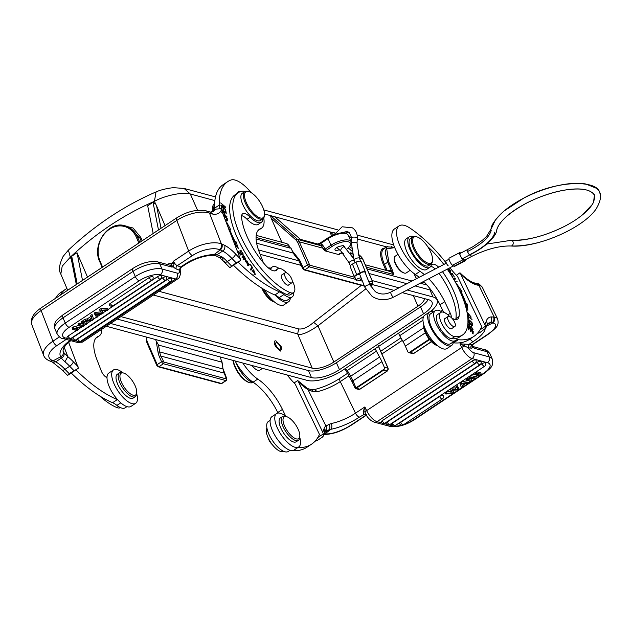 <?xml version="1.0" encoding="UTF-8"?>
<svg xmlns="http://www.w3.org/2000/svg" width="632" height="632" viewBox="0 0 632 632"><rect width="100%" height="100%" fill="white"/><g stroke="black" fill="none" stroke-linecap="round" stroke-linejoin="round"><path stroke-width="0.95" d="M445.118 392.48L445.781 394.005L452.48 393.578L453.871 392.654L452.654 390.26M446.342 391.666L447.006 393.191L445.781 394.005M447.006 393.191L452.465 393.025L450.221 389.091M451.785 391.469L446.397 391.627M451.659 388.135L452.322 389.66L450.885 390.615M452.322 389.66L458.026 389.336L455.506 385.536M457.347 387.772L451.73 388.095M452.409 390.276L458.066 389.873L459.219 389.107L456.731 384.77L457.386 386.302L456.186 387.1M459.219 389.107L457.386 386.302M452.52 390.529L453.871 392.654M399.669 423.74A2.647 0.995 -23.5 0 1 400.704 422.326L439.596 396.501A2.647 0.995 -23.5 0 1 442.195 395.506A2.647 0.995 -23.5 0 1 443.016 395.537A2.647 0.995 -23.5 0 1 443.427 395.853A2.654 2.654 0 0 1 442.384 398.918L403.493 424.743A2.654 1.051 56.4 0 1 403.121 424.807A2.654 1.051 56.4 0 1 400.704 422.326M386.12 423.487A2.647 0.995 -23.5 0 1 387.155 422.065L477.207 362.278A2.647 0.995 -23.5 0 1 479.807 361.283A2.647 0.995 -23.5 0 1 480.628 361.314A2.647 0.995 -23.5 0 1 481.047 361.63A2.654 2.654 0 0 1 479.996 364.696L389.952 424.483A2.654 1.051 56.4 0 1 389.581 424.546A2.654 1.051 56.4 0 1 387.155 422.065M472.254 360.943A2.647 0.995 -23.5 0 1 474.861 359.948A2.647 0.995 -23.5 0 1 475.675 359.979A2.647 0.995 -23.5 0 1 476.086 360.295A2.654 2.654 0 0 1 475.043 363.361A2.654 1.051 -123.6 0 1 474.672 363.432A2.654 1.051 -123.6 0 1 472.254 360.943L382.202 420.73A2.647 0.995 -23.5 0 0 381.167 422.144M391.35 424.641A2.647 0.995 -23.5 0 1 392.385 423.219L481.892 363.795A2.647 0.995 -23.5 0 1 484.491 362.8A2.647 0.995 -23.5 0 1 485.313 362.831A2.647 0.995 -23.5 0 1 485.732 363.147A2.654 2.654 0 0 1 484.681 366.212L395.174 425.636A2.654 1.051 56.4 0 1 392.385 423.227M466.645 380.156L467.838 379.358L472.151 380.519L470.951 381.317L466.645 380.156L465.982 378.631M467.174 377.833L467.838 379.358M467.214 377.81L471.472 378.955L472.151 380.519M461.581 383.94L465.247 383.45L462.182 385.481L461.913 384.485M466.076 383.332L462.3 385.836L462.616 386.847L461.352 387.692L460.507 384.224L461.794 383.371L469.797 382.084L468.438 382.984L466.076 383.332M459.843 382.7L460.507 384.224M461.352 387.692L459.835 382.708M461.131 381.847L461.794 383.371M469.268 380.859L469.797 382.084M461.21 381.791L468.423 380.63M480.13 375.218L472.001 377.454L475.39 378.37L474.245 379.129L469.932 377.968L479.285 374.918L475.896 374.01L477.042 373.243L481.355 374.405L480.13 375.218M469.268 376.443L469.932 377.968M470.492 375.629L471.156 377.154M470.603 375.558L476.07 374.057M475.24 372.485L475.896 374.01M476.386 371.719L477.042 373.243M476.417 371.695L480.676 372.848L481.355 374.405M474.537 376.759L475.39 378.37M468.154 347.703L469.165 344.408L459.922 343.832L468.154 347.703L468.96 344.385L473.194 341.572A4.29 1.698 -123.6 0 1 470.074 338.934M476.465 283.531L478.993 285.506L494.224 317.098L491.301 316.901C492.131 319.863 491.704 321.814 490.013 322.747L492.052 322.841M490.029 322.778L487.011 324.785M432.533 260.265L432.43 261.221A16.345 6.462 -123.6 0 1 430.992 264.089A16.345 6.462 -123.6 0 1 413.889 249.371A16.345 6.462 -123.6 0 1 412.909 236.858A16.345 6.462 -123.6 0 1 416.109 236.645L417.025 236.921A15.531 6.138 56.4 0 0 414.916 249.008A15.531 6.138 56.4 0 0 425.557 261.956A15.531 6.138 56.4 0 0 432.533 260.265A15.531 6.138 56.4 0 0 430.234 251.102A15.531 6.138 56.4 0 0 417.025 236.921M430.992 264.089L428.646 265.645A16.345 6.462 -123.6 0 1 411.543 250.928A16.345 6.462 -123.6 0 1 410.563 238.414L412.909 236.858M445.41 318.299A6.13 2.425 56.4 0 0 444.983 318.457A6.13 2.425 56.4 0 0 445.355 323.15A6.13 2.425 56.4 0 0 451.762 328.672A6.13 2.425 56.4 0 0 452.078 328.348M454.945 326.428A6.028 2.386 -123.6 0 1 454.835 326.515A6.028 2.386 -123.6 0 1 449.613 322.952A6.028 2.386 -123.6 0 1 448.056 316.553A6.028 2.386 -123.6 0 1 448.167 316.466A6.028 2.386 -123.6 0 1 453.389 320.029A6.028 2.386 -123.6 0 1 454.945 326.428M447.251 269.153A60.064 23.755 -123.6 0 1 458.911 289.045A60.064 23.755 -123.6 0 1 462.513 335.031A60.064 23.755 -123.6 0 1 454.748 336.635A14.299 5.656 -123.6 0 1 441.634 323.371A14.299 5.656 -123.6 0 1 440.773 312.421A14.299 5.656 -123.6 0 1 448.649 315.518A16.345 6.462 56.4 0 0 449.897 316.616M451.564 317.849A16.345 6.462 56.4 0 0 457.647 319.057A16.345 6.462 56.4 0 0 459.045 316.49A46.578 18.423 56.4 0 0 452.259 288.129A46.578 18.423 56.4 0 0 442.471 271.642M427.627 246.567A60.064 23.755 -123.6 0 1 443.854 264.468M438.671 267.17A12.261 4.851 56.4 0 0 431.909 264.5A12.261 4.851 56.4 0 0 431.056 265.637A18.391 7.268 -123.6 0 1 429.776 267.344A18.391 7.268 -123.6 0 1 410.539 250.786A18.391 7.268 -123.6 0 1 409.433 236.708A18.391 7.268 -123.6 0 1 413.415 236.597M409.433 236.708L406.305 238.785A18.391 7.268 56.4 0 0 410.421 258.125A18.391 7.268 56.4 0 0 426.647 269.422L429.776 267.344M435.227 268.956A12.261 4.851 56.4 0 0 430.74 266.309M439.106 273.387A46.578 18.423 -123.6 0 1 455.917 318.567L459.045 316.49M455.688 319.508A16.345 6.462 56.4 0 0 455.917 318.567M440.773 312.421L437.644 314.499A14.299 5.656 56.4 0 0 439.659 327.637A14.299 5.656 56.4 0 0 451.619 338.713A60.064 23.755 56.4 0 0 459.385 337.101L462.513 335.031M408.509 237.324A10.215 4.037 56.4 0 0 408.09 237.521A10.215 4.037 56.4 0 0 407.751 237.83M410.192 270.298L406.226 272.929A10.009 3.958 -123.6 0 1 404.267 273.056A10.009 3.958 -123.6 0 1 395.75 263.915A10.009 3.958 -123.6 0 1 394.273 258.006A10.009 3.958 -123.6 0 1 395.15 256.244L397.986 254.364M394.273 258.006L394.186 258.804A9.33 3.689 56.4 0 0 395.569 264.302A9.33 3.689 56.4 0 0 403.5 272.827L404.267 273.056M276.208 345.696A3.879 1.533 56.4 0 0 280.268 349.196A3.879 1.533 56.4 0 0 280.039 346.225A3.879 1.533 56.4 0 0 275.979 342.726A3.879 1.533 56.4 0 0 276.208 345.696M313.646 322.304L317.935 325.828L365.636 288.99M370.55 286.012L372.809 284.684M153.386 295.041L297.664 333.917L312.208 368.164A16.756 6.312 156.5 0 0 333.862 362.033L317.951 325.828C307.515 332.882 300.753 335.576 297.664 333.917L298.652 328.932C302.933 329.493 307.934 327.281 313.654 322.304L361.378 285.332M312.208 368.164L120.894 316.608M413.312 295.602L417.973 306.196L333.862 362.033M417.973 306.196A16.756 6.312 156.5 0 0 424.664 298.66M117.197 319.065L308.519 370.621A21.583 8.129 -23.5 0 0 336.406 362.721L420.525 306.875A21.583 8.129 -23.5 0 0 428.196 299.608M110.576 323.466L311.473 377.596A21.654 8.153 156.5 0 0 339.463 369.673L423.574 313.827A21.654 8.153 156.5 0 0 432.004 302.096A21.654 8.153 156.5 0 0 428.725 299.75L402.205 292.608M394.044 290.404L371.268 284.274M301.33 265.424L260.131 254.325M106.358 326.262L307.255 380.401A27.176 10.23 -23.5 0 0 342.378 370.455L423.645 316.498M407.19 290.009L432.944 296.953A27.176 10.23 -23.5 0 1 437.099 299.979A27.176 10.23 -23.5 0 1 430.542 311.623M431.269 290.357A27.302 10.286 156.5 0 0 430.029 289.938L415.066 285.909M399.029 287.813L372.153 280.568M299.118 260.89L258.48 249.94M256.632 243.217L293.209 253.069M369.088 273.514L406.905 283.705M82.516 280.403L77.025 252.713L71.708 256.237L71.345 259.357L76.33 284.511M264.405 289.693A20.019 7.916 56.4 0 0 279.241 304.916A20.019 7.916 56.4 0 0 283.863 304.901L288.555 301.788A20.019 7.916 -123.6 0 1 283.926 301.804A20.019 7.916 -123.6 0 1 275.268 295.144A20.429 8.082 56.4 0 1 279.21 297.648A17.98 7.11 -123.6 0 0 287.426 300.082L292.118 296.969A17.98 7.11 -123.6 0 1 287.963 296.985A17.98 7.11 -123.6 0 1 283.902 294.536A20.429 8.082 56.4 0 0 279.565 291.858A122.584 48.482 -123.6 0 1 238.161 262.146M290.325 298.154A20.019 7.916 -123.6 0 1 288.555 301.788M282.33 274.651A6.13 2.425 56.4 0 0 281.912 274.809A6.13 2.425 56.4 0 0 281.88 278.594A6.13 2.425 56.4 0 0 288.69 285.024A6.13 2.425 56.4 0 0 288.998 284.692M291.502 282.978A6.028 2.386 -123.6 0 1 286.249 278.862A6.028 2.386 -123.6 0 1 285.087 272.819A6.028 2.386 -123.6 0 1 285.348 272.7A6.028 2.386 -123.6 0 1 290.602 276.816A6.028 2.386 -123.6 0 1 291.755 282.86A6.028 2.386 -123.6 0 1 291.502 282.978M241.622 215.631A12.261 4.851 -123.6 0 1 247.025 219.265A18.391 7.268 56.4 0 0 258.275 224.344L261.403 222.267A18.391 7.268 -123.6 0 1 250.153 217.187A12.261 4.851 56.4 0 0 242.656 213.798A12.261 4.851 56.4 0 0 241.574 217.321A46.578 18.423 56.4 0 0 245.477 232.702A46.578 18.423 56.4 0 0 264.832 264.452A16.345 6.462 56.4 0 0 276.192 270.449A16.345 6.462 56.4 0 0 277.021 269.564A14.299 5.656 -123.6 0 1 277.756 268.79A14.299 5.656 -123.6 0 1 286.636 272.874M292.237 280.703A14.299 5.656 -123.6 0 1 293.635 283.784A14.299 5.656 -123.6 0 1 293.58 292.616A14.299 5.656 -123.6 0 1 290.112 292.569A60.064 23.755 -123.6 0 1 237.956 229.795A60.064 23.755 -123.6 0 1 238.217 192.705A60.064 23.755 -123.6 0 1 242.317 191.156A18.391 7.268 -123.6 0 1 244.971 191.488M263.046 218.719A18.391 7.268 -123.6 0 1 261.403 222.267M239.899 191.82A10.215 4.037 56.4 0 0 237.964 191.97A10.215 4.037 56.4 0 0 237.111 193.439M238.217 192.705L235.088 194.782A60.064 23.755 56.4 0 0 240.516 244.402A60.064 23.755 56.4 0 0 286.983 294.638A14.299 5.656 56.4 0 0 290.451 294.694L293.58 292.616M277.756 268.79L274.628 270.867A14.299 5.656 56.4 0 0 274.557 270.915M241.858 257.05L242.459 256.647L242.009 256L244.434 259.823L243.51 256.687L244.236 256.26L245.169 258.812L245.611 259.436L245.88 258.891L244.94 259.515M245.627 259.42L245.88 258.891L242.98 255.241L243.968 259.175L242.459 256.647M242.57 257.311L244.236 256.26M251.465 267.952L250.596 269.801M250.343 264.571L251.947 267.297L250.351 269.477L250.841 270.125L252.658 267.66L250.343 264.571M251.718 268.284L252.658 267.66M246.188 260.953L247.065 260.945L248.4 264.611L247.475 264.618L246.188 260.953L245.216 261.601M245.319 260.732L246.109 261.008M247.46 265.235L248.4 264.611L248.321 265.472M249.363 264.413L245.698 260.265L245.216 261.174L248.882 265.314L249.363 264.413L248.423 265.037M221.65 206.474L225.458 207.407L225.403 206.893L220.694 202.935L224.439 206.522L220.931 205.4L220.979 205.913L225.355 209.587M225.648 209.397L221.943 206.285M224.897 207.233L225.403 206.893M223.87 206.901L224.439 206.522M221.232 207.62L221.666 207.335L221.113 206.917L221.579 209.808L226.24 213.371L225.758 210.385L225.324 210.677M225.758 210.385L225.213 209.966L225.608 212.423L224.02 211.214L223.12 208.576L223.475 210.796L222.045 209.698L221.666 207.335M223.23 209.279L223.665 208.995M240.571 254.356L242.53 253.511L241.558 253.819L239.789 250.88L241.219 253.922L240.342 254.206L238.122 251.173L240.429 255.012L243.296 254.103L240.626 250.335M240.168 254.585L241.219 253.922M241.882 253.938L242.19 254.451M240.911 250.146L242.53 253.511M240.618 254.443L241.558 253.819M233.753 241.424A68.849 27.231 56.4 0 0 234.022 241.969L234.97 242.048L236.265 245.793M228.073 227.188L229.305 229.487M234.022 241.969L234.962 241.353A68.849 27.231 -123.6 0 1 229.598 229.29L228.666 229.914M234.14 242.893L238.446 248.763L235.91 241.424L234.97 242.048M235.91 241.424L234.962 241.353M226.714 223.665L226.54 221.982L230.704 229.708L229.606 229.29M231.494 236.044A70.895 28.037 56.4 0 0 233.982 241.266L233.492 241.227M224.155 215.093L224.502 214.864L222.883 213.742M222.867 213.735L222.33 212.312M224.502 214.864C224.06 212.834 223.412 211.933 222.559 212.17L221.69 212.652M224.692 215.465L225.039 215.236C224.005 212.06 222.993 210.891 222.006 211.72M223.128 214.39L226.556 216.752M226.904 216.523L225.039 215.236L224.81 214.161L223.87 214.785M223.91 216.413L226.509 218.048L227.149 220.173L224.968 219.154M226.849 220.37L226.92 220.821M225.237 219.841L227.631 220.797M227.141 220.868C228.373 219.557 227.251 217.85 223.775 215.757L223.649 215.741M254.949 273.553L254.807 274.414M252.144 271.254L252.61 270.946L252.065 270.417L255.36 274.304L253.132 269.809M253.732 269.809L254.87 273.617L252.61 270.946M253.061 269.872L253.732 269.801L253.061 269.872M270.583 269.548A6.13 2.425 56.4 0 0 270.867 269.019A17.98 7.11 -123.6 0 1 272.226 267.012A17.98 7.11 -123.6 0 1 276.382 266.996A17.98 7.11 -123.6 0 1 278.996 268.395M293.738 292.498A17.98 7.11 -123.6 0 1 292.118 296.969M263.394 262.754L259.231 251.978A36.774 14.544 56.4 0 1 259.389 229.274A36.774 14.544 56.4 0 1 260.582 228.666L258.37 230.135M219.138 208.307A40.859 16.163 56.4 0 0 219.257 205.092A93.978 37.169 -123.6 0 1 227.749 181.613A93.978 37.169 -123.6 0 1 230.783 180.065A28.606 11.313 -123.6 0 1 236.471 180.515A28.606 11.313 -123.6 0 1 251.015 192.555M263.749 217.937A28.606 11.313 -123.6 0 1 261.506 228.199A28.606 11.313 -123.6 0 1 260.582 228.666M227.749 181.613L223.057 184.726A93.978 37.169 56.4 0 0 214.572 208.205A40.859 16.163 -123.6 0 1 214.572 209.698M210.432 212.107L212.779 214.106A40.859 16.163 56.4 0 0 221.421 209.974L220.766 208.678L215.378 209.168L210.946 212.107M64.045 352.885L67.822 356.661L64.93 361.812L61.257 358.139C63.571 356.985 64.504 355.224 64.061 352.877L63.208 351.558C63.8 353.849 62.939 355.587 60.617 356.78L53.23 360.761L50.323 361.125M101.578 310.201L100.188 311.126L99.508 309.562L100.899 308.637L101.578 310.201L108.277 309.775L107.598 308.211L100.899 308.637M101.776 310.754L101.981 311.236L101.594 310.754L107.053 310.589L108.277 309.775M101.973 310.754L103.174 313.164L101.981 311.236M96.656 314.46L97.873 316.679L96.032 314.444L101.736 314.12L103.174 313.164M101.033 311.932L95.314 312.35L94.16 313.109L96.672 317.477L97.873 316.679M95.314 312.35L95.993 313.907L94.84 314.673M95.993 313.907L101.713 313.496L100.188 311.126M110.316 303.4A2.654 1.051 -123.6 0 0 112.488 305.817A2.654 1.051 -123.6 0 0 113.104 305.809A2.654 2.654 0 0 1 109.296 304.861A2.647 0.995 -23.5 0 1 110.316 303.4L149.199 277.574A2.647 0.995 -23.5 0 1 152.628 276.611A2.647 0.995 -23.5 0 1 153.031 276.911M166.169 276.863A2.647 0.995 -23.5 0 1 166.579 277.172A2.654 2.654 0 0 1 165.537 280.252A2.654 1.051 -123.6 0 1 164.92 280.252A2.654 1.051 -123.6 0 1 162.748 277.835A2.647 0.995 -23.5 0 1 166.169 276.863M72.696 337.622A2.654 1.051 -123.6 0 0 74.876 340.04A2.654 1.051 -123.6 0 0 75.484 340.04A2.654 2.654 0 0 1 71.677 339.084A2.647 0.995 -23.5 0 1 72.696 337.622L162.748 277.835M77.657 338.957A2.654 1.051 56.4 0 0 79.829 341.375A2.654 1.051 56.4 0 0 80.446 341.375A2.654 2.654 0 0 1 76.638 340.419A2.647 0.995 -23.5 0 1 77.657 338.957L167.701 279.17A2.647 0.995 -23.5 0 1 171.122 278.198A2.647 0.995 -23.5 0 1 171.533 278.507A2.654 2.654 0 0 1 170.49 281.588A2.654 1.051 56.4 0 1 169.882 281.588A2.654 1.051 56.4 0 1 167.701 279.17M160.939 275.71A2.647 0.995 -23.5 0 1 161.35 276.018A2.654 2.654 0 0 1 160.307 279.099A2.654 1.051 -123.6 0 1 157.518 276.682A2.647 0.995 -23.5 0 1 160.939 275.71M68.011 336.106A2.654 1.051 -123.6 0 0 70.808 338.523A2.654 2.654 0 0 1 66.992 337.567A2.647 0.995 -23.5 0 1 68.011 336.106L76.583 330.418M78.02 329.462L81.868 326.91M83.993 325.496L85.786 324.303M87.279 323.315L91.466 320.535M93.465 319.207L96.491 317.201M97.739 316.371L101.049 314.175M103.04 312.848L106.421 310.612M108.143 309.459L157.518 276.682M84.957 321.585L86.734 322.067L87.414 323.623L86.221 324.421L81.907 323.26L83.108 322.462L82.429 320.906L84.111 321.356M87.414 323.623L83.108 322.462M82.429 320.906L81.228 321.696L81.907 323.26M92.485 319.839L92.146 319.294L92.485 319.839L88.812 320.329L91.877 318.291L92.146 319.294L91.466 317.73M87.982 320.448L91.751 317.943L91.443 316.932L92.707 316.087L93.552 319.547L92.264 320.408L84.261 321.696L85.62 320.795L87.982 320.448L87.303 318.883L91.071 316.379L91.751 317.943M92.707 316.087L92.027 314.523L90.763 315.368L91.443 316.932M85.62 320.795L84.941 319.231L83.582 320.132L84.261 321.696M84.941 319.231L87.303 318.883M91.071 316.379L90.763 315.368M73.928 328.553L82.057 326.325L78.668 325.409L79.814 324.651L79.134 323.086L83.448 324.248L84.127 325.812L82.895 326.625L74.774 328.861L78.155 329.77L77.009 330.536L72.704 329.375L73.928 328.553L73.249 326.997L78.842 325.456M84.127 325.812L79.814 324.651M77.309 328.166L78.155 329.77M73.249 326.997L72.024 327.81L72.704 329.375M79.134 323.086L77.989 323.845L78.668 325.409M180.16 267.644L179.512 270.22L180.689 266.996L180.997 267.454L179.962 270.109M180.468 266.902L177.276 265.669L192.444 255.597A20.429 9.156 -21.1 0 1 219.462 249.624L220.197 249.909L213.213 255.281M206.593 210.977L209.516 213.182L206.561 211.033M60.617 356.772L61.257 358.123L55.719 361.883A28.401 11.234 -123.6 0 1 65.009 369.349A4.29 1.596 136.5 0 1 62.228 369.997L52.614 362.223L55.703 361.852L53.222 360.73M99.572 395.885A60.064 23.755 56.4 0 0 116.888 407.569A14.299 5.656 56.4 0 0 120.356 407.624L120.404 407.585M299.71 437.194A20.019 7.916 -123.6 0 1 298.738 446.95A20.019 7.916 -123.6 0 1 295.95 447.464A20.019 7.916 -123.6 0 1 279.312 431.806A20.019 7.916 -123.6 0 1 276.587 413.589A20.019 7.916 -123.6 0 1 279.376 413.075A20.019 7.916 -123.6 0 1 285.956 416.48M276.587 413.589L271.894 416.701A20.019 7.916 56.4 0 0 274.62 434.919A20.019 7.916 56.4 0 0 291.257 450.577A20.019 7.916 56.4 0 0 294.046 450.063L298.738 446.95M268.284 438.102A6.028 2.386 56.4 0 0 272.226 444.533M235.91 362.476A18.391 7.268 56.4 0 0 237.316 365.794A18.391 7.268 56.4 0 0 253.985 382.818M266.933 428.038A14.299 5.656 56.4 0 0 268.41 438.379A14.299 5.656 56.4 0 0 281.524 451.643A60.064 23.755 56.4 0 0 284.558 451.659M291.905 450.624A122.584 48.482 56.4 0 0 306.907 447.266L311.592 444.154A122.584 48.482 -123.6 0 1 297.775 447.582M289.069 450.908A20.429 8.082 -123.6 0 1 291.178 450.561M270.125 420.327L268.339 421.52A17.98 7.11 56.4 0 0 270.78 437.873A17.98 7.11 56.4 0 0 285.727 451.935A17.98 7.11 56.4 0 0 288.224 451.477L290.009 450.284M278.009 413.059L277.748 412.522L282.441 409.41L285.775 416.338M235.08 360.951A28.606 11.313 56.4 0 0 253.077 382.194A36.774 14.544 -123.6 0 1 277.748 412.522M282.441 409.41A36.774 14.544 56.4 0 0 257.769 379.082A28.606 11.313 -123.6 0 1 242.838 363.045M287.236 375.005A40.859 16.163 56.4 0 0 295.207 384.09L319.452 434.397A122.584 48.482 -123.6 0 1 311.592 444.154M317.825 437.542L323.276 433.923L322.739 432.217L298.486 381.91L297.672 380.583L294.085 382.96M365.596 414.237L363.605 414.331L363.203 411.527L365.035 412.072L365.699 414.387M381.807 422.958L377.043 421.67A12.055 4.764 -123.6 0 1 366.647 410.618A4.29 1.296 154.3 0 0 365.035 412.072L364.869 406.937L363.203 411.527M329.201 424.04C330.252 427.161 330.094 429.112 328.727 429.894L330.86 429.294C332.053 427.785 332.179 425.857 331.247 423.503L325.875 425.905L307.484 388.569M456.359 275.228L459.954 272.842L460.76 274.177A40.859 16.163 56.4 0 0 475.77 284.684L473.834 282.796L477.46 283.673M475.77 284.684L479.87 285.688A24.719 7.473 -25.7 0 1 482.35 287.347L497.574 318.923A24.719 7.473 -25.7 0 0 494.224 317.098A4.29 3.721 97.8 0 1 492.715 322.968L486.577 326.065M298.486 381.91A40.859 16.163 56.4 0 0 308.574 390.007L313.67 391.824L317.28 391.666L314.412 389.541L311.505 389.723M313.67 391.824L311.544 389.731M324.184 434.137L325.085 433.694L324.35 433.663M328.687 429.91L324.737 432.517M366.165 415.058L351.455 424.815A20.429 6.17 -25.7 0 1 325.749 433.821L325.101 433.726L330.86 429.31M328.727 429.894L325.03 431.609C326.807 430.06 327.092 428.156 325.875 425.905A32.69 12.924 56.4 0 0 323.94 428.994A122.584 48.482 -123.6 0 1 322.739 432.217M325.03 431.609C326.08 430.771 325.725 429.902 323.94 428.994L324.698 432.446M323.276 433.923L323.521 435.835L322.288 437.186L317.604 440.299L315.036 441.239M283.381 422.658A13.075 5.175 -123.6 0 1 286.738 416.709A13.075 5.175 -123.6 0 1 299.442 432.896A13.075 5.175 -123.6 0 1 299.797 436.38A13.075 5.175 -123.6 0 1 292.308 436.601A13.075 5.175 -123.6 0 1 283.381 422.658M298.383 440.314A14.299 5.656 56.4 0 1 289.409 436.127A14.299 5.656 56.4 0 1 281.69 422.8A14.299 5.656 -123.6 0 1 282.567 416.488L280.379 417.934A14.299 5.656 56.4 0 0 279.502 424.254A14.299 5.656 56.4 0 0 287.22 437.581A14.299 5.656 56.4 0 0 296.195 441.768L298.383 440.314A14.299 5.656 56.4 0 0 299.647 437.802L299.797 436.38M282.567 416.488A14.299 5.656 -123.6 0 1 285.364 416.298L286.738 416.709M251.955 365.501A10.009 3.958 56.4 0 0 259.744 370.186L262.509 368.345M233.319 360.477A16.345 6.462 56.4 0 0 235.673 367.69A16.345 6.462 56.4 0 0 249.569 382.629A16.345 6.462 56.4 0 0 252.65 382.486M249.569 382.629L248.653 382.352A15.531 6.138 -123.6 0 1 235.444 368.164A15.531 6.138 -123.6 0 1 233.121 360.422M384.288 369.041L355.99 387.827L352.972 380.883L381.894 361.686L384.303 367.239A2.046 1.714 105.1 0 1 384.288 369.041L383.711 370.068L356.353 388.238L359.805 389.162L387.163 371A2.046 1.714 -74.9 0 0 387.969 368.227L378.505 346.47M381.894 361.686A20.508 8.113 56.4 0 0 379.563 357.072L375.116 348.722M344.969 368.74L347.3 370.471L376.222 351.266M355.35 388.53L356.353 388.238L354.9 387.772M358.549 389.375L359.805 389.162M339.479 253.851L338.815 254.593L325.109 250.896A2.449 0.924 156.5 0 0 326.223 250.319A1.225 0.482 -123.6 0 1 325.125 249.111L330.963 245.232L328.095 238.635L320.622 243.597L317.564 244.244M343.239 245.564L339.534 246.338A4.084 1.54 156.5 0 0 336.587 247.665A4.084 1.54 156.5 0 0 334.992 249.877A4.084 1.54 156.5 0 0 339.281 249.687M467.072 249.822L460.001 253.503A2.86 0.664 62.5 0 0 460.254 255.32A2.86 0.664 62.5 0 0 462.324 258.504L462.687 258.567M467.04 249.853L467.388 251.599L469.355 254.822C483.069 248.218 493.671 238.896 494.848 232.149L494.579 232.213M463.161 258.322A2.86 0.664 62.5 0 0 464.433 259.934A2.86 0.664 62.5 0 0 464.781 260.021L471.828 256.355A2.86 0.664 -117.5 0 1 471.488 256.268A2.86 0.664 -117.5 0 1 470.208 254.649A2.86 0.664 -117.5 0 0 471.828 256.355C486.284 249.166 499.351 245.714 511.027 245.998A2.86 2.03 -86.9 0 0 512.892 244.6A2.86 2.03 -86.9 0 0 512.963 241.677A2.86 2.03 -86.9 0 0 511.335 240.286A2.86 2.03 93.1 0 1 512.963 241.677A2.86 2.03 -86.9 0 1 512.157 245.595A2.86 2.03 93.1 0 1 511.027 245.998C499.351 245.714 486.284 249.166 471.828 256.355L464.781 260.021A2.86 0.664 62.5 0 1 463.161 258.322M464.552 260.779L463.027 259.744A4.084 0.956 -117.5 0 1 460.104 255.21A4.084 0.956 -117.5 0 1 459.741 252.618A4.084 0.956 -117.5 0 1 460.23 252.745L460.768 253.108L460.23 252.745A4.084 0.956 -117.5 0 0 459.741 252.618L449.17 258.125A4.084 0.956 62.5 0 0 449.534 260.716A4.084 0.956 62.5 0 0 452.457 265.25L463.027 259.744L464.552 260.779L453.974 266.285L452.457 265.25L453.974 266.285A4.084 0.956 62.5 0 0 454.463 266.412A4.084 0.956 62.5 0 1 453.974 266.285L464.552 260.779A4.084 0.956 -117.5 0 0 465.041 260.905A4.084 0.956 -117.5 0 1 464.552 260.779M465.152 259.831A4.084 0.956 -117.5 0 1 465.041 260.905L454.463 266.412L465.041 260.905A4.084 0.956 -117.5 0 0 465.152 259.831M364.862 272.092A2.86 1.106 158.2 0 0 361.654 272.495A2.86 1.106 158.2 0 0 359.742 274.438L364.893 287.339A2.86 1.106 -21.8 0 1 366.805 285.395A2.86 1.106 -21.8 0 1 370.02 284.993A2.86 1.106 -21.8 0 1 370.202 285.222L375.313 291.644L370.202 285.222L365.051 272.313A2.86 1.106 158.2 0 0 364.862 272.092A2.86 1.106 158.2 0 0 361.654 272.495A2.86 1.106 158.2 0 0 359.742 274.438L364.893 287.339A2.86 1.106 -21.8 0 1 366.805 285.395A2.86 1.106 -21.8 0 1 370.02 284.993A2.86 1.106 -21.8 0 1 370.202 285.222L365.051 272.313A2.86 1.106 158.2 0 0 364.862 272.092M356.393 280.727A2.86 1.106 -21.8 0 1 356.203 280.505A2.86 1.106 -21.8 0 1 357.981 278.625A2.86 1.106 -21.8 0 1 361.204 278.088A2.86 1.106 -21.8 0 0 357.981 278.625A2.86 1.106 -21.8 0 0 356.203 280.505L354.805 277.006L356.203 280.505A2.86 1.106 -21.8 0 0 356.393 280.727A2.86 1.106 -21.8 0 0 359.126 280.521A2.86 1.106 -21.8 0 0 361.488 278.815A2.86 1.106 -21.8 0 1 359.126 280.521A2.86 1.106 -21.8 0 1 356.393 280.727M359.805 274.588A2.86 1.106 158.2 0 0 356.582 275.125A2.86 1.106 158.2 0 0 354.805 277.006A2.86 1.106 158.2 0 1 356.582 275.125A2.86 1.106 158.2 0 1 359.805 274.588M361.307 261.751A4.084 1.572 158.2 0 0 361.291 261.719A4.084 1.572 158.2 0 0 355.974 262.201L352.451 264.042A4.084 1.572 158.2 0 0 350.168 266.562A4.084 1.572 158.2 0 0 350.183 266.586L354.37 277.093A4.084 1.572 -21.8 0 1 354.362 277.061A4.084 1.572 -21.8 0 1 356.646 274.541L360.169 272.708A4.084 1.572 -21.8 0 1 365.486 272.226A4.084 1.572 -21.8 0 1 365.501 272.25A4.084 1.572 -21.8 0 1 365.343 273.048A4.084 1.572 -21.8 0 0 365.486 272.226A4.084 1.572 -21.8 0 0 360.169 272.708L356.646 274.541L352.451 264.042L355.974 262.201L360.169 272.708L355.974 262.201A4.084 1.572 158.2 0 1 361.291 261.719L365.486 272.226L361.291 261.719M355.042 277.59A4.084 1.572 -21.8 0 1 354.37 277.093A4.084 1.572 -21.8 0 1 356.646 274.541L352.451 264.042A4.084 1.572 158.2 0 0 350.183 266.586L354.37 277.093A4.084 1.572 -21.8 0 0 355.042 277.59M331.595 235.775L329.714 231.557L333.514 234.907M300.405 239.37L319.018 244.379A5.514 4.622 105.1 0 1 320.614 245.248L301.116 239.994L274.77 216.752L334.36 233.082M320.819 242.728A1.225 0.482 56.4 0 0 320.59 242.743A1.225 0.482 56.4 0 0 320.59 242.751A1.225 0.482 56.4 0 0 320.622 243.597L321.941 244.434A1.225 0.616 -48.6 0 1 320.614 245.248L321.198 245.761A8.169 6.849 105.1 0 1 322.952 248.218L325.109 250.896M348.319 247.965L351.661 250.92M264.508 213.987L270.575 215.615L271.089 218.056L296.179 240.192A1.225 0.616 131.4 0 1 297.498 239.378L321.198 245.761A1.225 0.616 131.4 0 0 322.518 244.947L324.54 247.768A1.225 0.458 156.5 0 1 322.952 248.218L299.252 241.827A8.169 6.849 -74.9 0 0 297.498 239.378L270.575 215.615L274.77 216.752M391.248 246.298L391.966 246.527M416.441 278.744L415.572 277.164M429.231 339.202L408.983 352.64L410.287 352.427L413.739 353.351A1.225 0.482 56.4 0 0 413.96 353.335A1.225 0.482 56.4 0 0 414.071 353.138M408.983 352.64A2.046 1.714 105.1 0 1 407.759 351.668L405.341 346.115L425.36 332.827M423.788 327.716L403.011 341.509L399.669 335.703L422.982 320.219M403.011 341.509A20.508 8.113 -123.6 0 1 405.341 346.115M399.669 335.703L398.563 333.151M163.901 362.081L160.891 356.061L224.242 373.125L226.375 378.916L163.893 362.073A1.225 1.027 105.1 0 1 163.404 363.74L225.893 380.575A2.046 0.806 56.4 0 0 226.264 380.543L221.887 383.45L220.742 383.624A1.225 1.027 -74.9 0 0 221.516 383.482L159.027 366.647A2.046 0.806 -123.6 0 1 157.194 364.617L161.571 361.717A2.046 0.806 56.4 0 0 163.404 363.74L159.027 366.647A1.225 1.027 -74.9 0 1 158.261 366.789L220.742 383.624M158.545 345.096L156.151 340.893L158.016 352.087A18.628 15.61 -74.9 0 0 159.311 356.503A1.225 0.458 156.5 0 1 160.891 356.061A17.404 14.583 105.1 0 1 159.683 351.929L158.545 345.096L221.887 362.16L221.982 361.725M158.016 352.087L159.683 351.929L223.033 369.001L221.887 362.16L220.189 356.938M156.151 340.893L155.551 339.518M136.63 393.538A20.019 7.916 -123.6 0 1 135.659 403.295A20.019 7.916 -123.6 0 1 131.029 403.311A20.019 7.916 -123.6 0 1 115.411 386.65A20.019 7.916 -123.6 0 1 113.507 369.933A20.019 7.916 -123.6 0 1 118.145 369.918A20.019 7.916 -123.6 0 1 122.877 372.825M75.887 369.886A122.584 48.482 -123.6 0 0 117.291 399.598A20.429 8.082 56.4 0 1 117.678 399.772A20.019 7.916 56.4 0 0 126.337 406.423A20.019 7.916 56.4 0 0 130.974 406.408L135.659 403.295M71.195 372.998A122.584 48.482 56.4 0 0 112.599 402.71A20.429 8.082 -123.6 0 1 116.936 405.389A17.98 7.11 56.4 0 0 120.996 407.838A17.98 7.11 56.4 0 0 125.152 407.822L126.937 406.637M60.253 295.183A93.978 37.169 -123.6 0 1 65.475 289.353L60.783 292.466A93.978 37.169 56.4 0 0 55.561 298.296M65.475 289.353A93.978 37.169 -123.6 0 1 66.921 288.508M101.823 329.272A28.606 11.313 -123.6 0 1 99.224 335.932A28.606 11.313 -123.6 0 1 98.3 336.406A36.774 14.544 56.4 0 0 97.115 337.014A36.774 14.544 56.4 0 0 96.957 359.719L101.318 371.016A6.13 2.425 56.4 0 0 107.005 377.549A20.019 7.916 56.4 0 1 108.823 373.046L113.507 369.933M117.678 399.772A20.019 7.916 -123.6 0 1 107.005 377.549M119.993 377.344A13.075 5.175 -123.6 0 1 123.667 373.062A13.075 5.175 -123.6 0 1 136.686 390.908A13.075 5.175 -123.6 0 1 136.717 392.725A13.075 5.175 -123.6 0 1 128.501 392.306A13.075 5.175 -123.6 0 1 119.993 377.344M135.311 396.659A14.299 5.656 56.4 0 1 125.539 391.611A14.299 5.656 56.4 0 1 118.271 377.328A14.299 5.656 -123.6 0 1 119.488 372.833L117.299 374.286A14.299 5.656 56.4 0 0 116.083 378.781A14.299 5.656 56.4 0 0 123.351 393.065A14.299 5.656 56.4 0 0 133.123 398.113L135.311 396.659A14.299 5.656 56.4 0 0 136.567 394.155L136.717 392.725M119.488 372.833A14.299 5.656 -123.6 0 1 122.292 372.651L123.667 373.062M67.561 375.416L69.196 373.654L78.384 368.227L67.561 375.416L62.228 369.997M78.384 368.227L68.643 342.299M170.134 265.298L172.062 267.036M174.1 264.034L172.37 263.062L173.5 261.166L174.1 264.034L173.192 266.428L170.774 265.045L172.37 263.062L168.096 263.955L168.31 264.745M68.438 338.807L65.238 337.946A16.345 6.154 -23.5 0 1 69.125 327.321L139.166 280.821A16.345 6.154 -23.5 0 1 160.291 274.841A4.29 3.595 -74.9 0 0 161.99 269.011L159.722 263.805L172.094 267.139L173.057 266.467L170.774 265.053M160.291 274.841L175.656 278.981A4.29 3.595 -74.9 0 0 177.355 273.158A7.766 3.073 -123.6 0 0 179.385 270.196L176.186 268.956A6.739 2.67 56.4 0 1 173.057 266.467L173.2 266.428M172.094 267.139L170.948 265.219M222.101 244.15C222.511 246.993 221.872 248.905 220.189 249.877L222.693 251.007C224.376 250.027 225.103 248.163 224.866 245.398L221.366 243.865A24.719 11.076 158.9 0 0 188.668 251.094L176.826 220.426L41.127 310.525L52.97 341.193A4.29 1.698 56.4 0 0 56.746 345.696A20.429 9.156 -21.1 0 0 52.496 360.477L53.23 360.761M216.989 254.704L222.701 251.046M216.997 254.712L214.54 254.57A28.606 12.822 158.9 0 0 184.915 264.184A4.29 1.698 56.4 0 0 185.903 264.184C194.838 258.583 203.939 255.612 213.189 255.281L215.085 255.486L216.997 254.712L222.511 257.185L219.486 257.532M221.421 209.974L240.286 258.828A122.584 48.482 -123.6 0 1 235.586 254.009A4.29 1.596 136.5 0 1 231.976 258.496L227.283 261.608A28.401 11.234 -123.6 0 0 222.511 257.185L223.12 260.85L229.835 267.676L236.163 262.801L240.666 260.487L229.835 267.676M231.47 265.922A126.874 50.173 -123.6 0 1 227.283 261.608C225.355 262.746 224.368 262.699 224.328 261.482M240.286 258.828L240.666 260.487M233.469 265.258A122.584 48.482 56.4 0 0 274.873 294.97A20.429 8.082 -123.6 0 1 275.268 295.144M268.26 267.865A20.019 7.916 -123.6 0 1 270.441 268.197M261.853 288.153A13.075 5.175 56.4 0 0 263.915 292.284A13.075 5.175 56.4 0 0 273.711 301.772L274.501 302.009M262.722 288.682A14.299 5.656 56.4 0 0 264.373 291.81A14.299 5.656 -123.6 0 0 274.422 301.954M244.853 191.567L242.348 193.226A16.345 6.462 56.4 0 0 242.277 203.322A16.345 6.462 56.4 0 0 260.431 220.465L262.928 218.798A16.345 6.462 -123.6 0 1 244.782 201.663A16.345 6.462 -123.6 0 1 244.853 191.567A16.345 6.462 -123.6 0 1 248.052 191.354L248.969 191.63A15.531 6.138 56.4 0 0 245.856 201.418A15.531 6.138 56.4 0 0 256.655 216.097A15.531 6.138 56.4 0 0 264.468 214.983A15.531 6.138 56.4 0 0 263.173 208.118A15.531 6.138 56.4 0 0 248.969 191.63M264.468 214.983L264.366 215.939A16.345 6.462 -123.6 0 1 262.928 218.798M161.026 228.278L156.61 205.969L165.055 225.608M298.43 259.815A1.225 0.569 -38.8 0 1 298.264 259.713L294.172 254.625L290.783 247.744L290.159 248.163L289.401 246.425A6.541 5.475 -74.9 0 0 286.099 243.439L256.197 235.381M290.159 248.163L256.094 238.983M156.065 191.907L154.413 201.339C165.394 195.209 183.88 191.717 190.311 193.992L184.094 188.455L173.926 187.704C171.801 187.68 162.464 189.015 156.072 191.907C124.322 205.669 95.108 225.055 68.414 250.075L70.31 257.177C96.001 233.105 124.03 214.493 154.413 201.339L156.61 205.969M153.181 233.492L147.69 205.795L153.007 202.264L155.567 204.01M126.258 226.169L127.601 226.493L139.696 237.624L141.307 241.377M138.866 242.996L136.394 237.324L140.754 237.34L133.012 227.986L121.81 225.253M77.025 252.713L87.508 277.093M427.003 285.04L420.241 283.215M412.08 281.019L367.074 268.892M68.406 250.075L63.105 256.434C59.179 264.539 58.428 270.37 60.846 273.94L62.213 266.151L70.31 257.177L71.432 259.799M281.872 242.301L271.089 218.056M388.151 270.938A0.814 0.403 76.3 0 0 388.143 270.788A7.355 6.162 -74.9 0 1 391.563 271.073L393.309 273.229L392.622 270.773L391.563 271.073L387.708 262.193L385.101 251.931L386.958 246.788L387.708 246.362M387.716 262.201L388.759 261.901L386.729 248.858L394.724 247.633M392.922 273.071L393.467 274.47L366.315 267.154M393.309 273.229L393.467 274.47A6.541 5.475 105.1 0 0 390.165 271.476L365.28 264.776M429.483 312.074L424.791 315.186A20.019 7.916 56.4 0 0 427.516 333.412A20.019 7.916 56.4 0 0 444.154 349.062A20.019 7.916 56.4 0 0 446.942 348.548L451.635 345.435A20.019 7.916 -123.6 0 1 448.846 345.949A20.019 7.916 -123.6 0 1 432.209 330.291A20.019 7.916 -123.6 0 1 429.483 312.074A20.019 7.916 -123.6 0 1 432.264 311.56A20.019 7.916 -123.6 0 1 433.513 311.853M449.905 267.771A40.859 16.163 56.4 0 0 457.481 276.358L481.726 326.657A122.584 48.482 -123.6 0 1 473.866 336.414L469.181 339.526A122.584 48.482 56.4 0 1 453.579 342.836A20.429 8.082 -123.6 0 0 453.247 342.813A20.429 8.082 56.4 0 0 451.351 343.176M473.866 336.414A122.584 48.482 -123.6 0 1 458.263 339.724A20.429 8.082 56.4 0 0 455.664 340.269A20.429 8.082 56.4 0 0 455.411 340.458A17.98 7.11 -123.6 0 1 455.19 340.624A17.98 7.11 -123.6 0 1 452.686 341.083A17.98 7.11 -123.6 0 1 437.921 327.321A17.98 7.11 -123.6 0 1 435.077 310.825A17.98 7.11 -123.6 0 1 435.306 310.668A17.98 7.11 -123.6 0 1 437.802 310.201A17.98 7.11 -123.6 0 1 442.044 312.026M450.727 343.571A17.98 7.11 -123.6 0 1 450.498 343.737A17.98 7.11 -123.6 0 1 434.634 332.693A17.98 7.11 -123.6 0 1 430.613 313.78L435.306 310.668M424.364 274.62A36.774 14.544 56.4 0 0 420.043 271.349A28.606 11.313 -123.6 0 1 400.372 246.733A28.606 11.313 -123.6 0 1 399.14 225.861A28.606 11.313 -123.6 0 1 403.121 225.126A28.606 11.313 -123.6 0 1 409.876 228.034A93.978 37.169 -123.6 0 1 446.35 263.165M399.14 225.861L394.447 228.974A28.606 11.313 56.4 0 0 395.687 249.853A28.606 11.313 56.4 0 0 415.35 274.462A36.774 14.544 -123.6 0 1 419.182 277.314M423.661 281.438A36.774 14.544 -123.6 0 1 440.022 304.782L444.715 301.669A36.774 14.544 56.4 0 0 428.788 278.767M444.715 301.669L450.324 313.306A6.13 2.425 56.4 0 1 451.114 317.446M443.625 312.255L440.022 304.782M453.247 342.813A20.019 7.916 -123.6 0 1 451.635 345.435M423.819 324.943L423.732 325.764A13.075 5.175 56.4 0 0 428.235 337.844A13.075 5.175 56.4 0 0 436.791 345.428L437.573 345.665M423.843 325.038A14.299 5.656 56.4 0 0 428.804 337.551A14.299 5.656 -123.6 0 0 437.502 345.601M470.382 316.648L470.461 317.074M467.696 316.055L468.628 315.431L467.411 314.538M467.648 314.38L467.277 313.717M467.111 312.753L470.737 316.419L470.176 316.387L470.469 317.09L471.196 317.122L466.922 311.774M467.435 314.665L468.636 315.968L468.636 315.439M468.359 329.454L468.92 329.999L469.031 327.755L470.643 329.335L470.54 331.358L471.093 331.903L471.196 329.88L472.641 331.302L472.538 333.459L473.099 334.004L473.226 331.365L468.494 326.728L468.359 329.454M468.423 328.158L469.031 327.755M470.595 330.275L471.196 329.88M472.618 331.768L473.226 331.365M468.114 324.5L468.96 325.053L469.9 324.429L469.055 323.876L468.114 324.5M470.556 326.689L470.998 327.036M469.055 323.876L468.589 323.884L470.903 327.842L471.472 326.72L470.303 327.771M471.472 326.72L472.578 328.924L471.828 328.616L471.899 329.161L473.044 329.627L470.903 325.993L470.35 327.076M469.481 327.637L470.421 327.013L469.055 325.788L469.11 324.714L469.971 324.959L469.9 324.429M468.13 326.412L469.062 325.796M467.854 318.394L468.352 318.757L467.941 316.529L472.017 319.516L467.585 315.747M471.788 322.786L472.207 324.769L469.197 322.541L468.747 320.503L471.788 322.786M468.028 320.432L468.502 320.661M471.914 324.967L471.978 325.464M468.083 320.456L469.023 319.832C467.317 320.614 468.288 322.486 471.938 325.456C473.668 324.658 472.689 322.786 469.023 319.832L468.273 319.808M471.938 325.456L472.665 325.472M450.537 274.083L451.398 274.288M450.821 274.525L452.615 277.1L451.295 274.327L452.133 273.98L454.203 276.666L452.062 273.214L450.418 273.901M451.122 273.838L452.062 273.214M458.761 288.729L460.617 291.344M464.797 303.139A70.895 28.037 -123.6 0 1 465.176 304.15L466.487 304.711L466.716 308.108M466.487 304.711L467.419 304.087L466.116 303.526A70.895 28.037 56.4 0 0 460.862 291.186L459.922 291.802M465.349 305.477L467.846 310.288L467.419 304.087M465.176 304.15L466.116 303.526M457.102 285.435L456.525 283.657L462 291.336L460.862 291.186M459.851 291.036L459.851 291.036A68.849 27.231 -123.6 0 1 464.954 303.036L464.536 302.854M455.174 281.84L455.98 281.935M453.342 278.657L454.139 278.752M453.484 278.894L454.645 278.641L454.203 280.126M455.301 282.085L457.141 281.69L456.786 281.074L454.961 281.469M455.846 281.698L456.786 281.074M454.519 279.075L455.317 278.546L454.629 280.869M454.005 278.514L454.937 277.89L455.317 278.546M454.937 277.89L453.12 278.278M444.896 263.923L444.035 264.373M448.278 269.975L449.147 269.406L450.245 272.013L447.993 270.164L450.687 272.637L450.64 271.089L449.02 268.592L447.535 269.572L448.08 269.216L448.491 269.832M449.929 272.218L450.016 272.653M447.962 270.188L448.783 271.365L447.993 270.164M449.715 271.713L450.648 271.089M448.08 269.216L449.02 268.592M480.099 329.801L485.55 326.183L485.795 328.095L479.878 332.566L477.31 333.498M460.76 274.177L485.55 326.183M493.576 317.011C494.398 319.358 493.892 321.317 492.067 322.873M330.86 429.294A28.606 8.643 154.3 0 0 359.379 417.136L364.917 414.015M471.725 345.973L472.649 346.905L471.725 345.973L472.649 346.905L472.096 345.317L472.586 344.685A4.29 1.698 56.4 0 1 471.993 344.796A2.449 2.125 97.8 0 0 471.132 348.145A6.739 2.67 56.4 0 0 472.649 346.905L474.521 348.343L472.799 346.581M473.178 346.889L474.506 348.327M472.262 344.717L472.467 346.778M464.812 344.061L464.267 346.194A4.29 1.296 -25.7 0 0 461.692 347.513A12.055 4.764 -123.6 0 0 472.088 358.565L487.462 362.713A16.345 6.154 -23.5 0 1 483.575 373.338L413.533 419.838A16.345 6.154 -23.5 0 1 403.84 424.514M224.107 215.86L225.039 215.236L224.81 214.161M463.027 259.744A4.084 0.956 -117.5 0 1 460.104 255.21A4.084 0.956 -117.5 0 1 459.741 252.618L449.17 258.125A4.084 0.956 62.5 0 0 449.534 260.716A4.084 0.956 62.5 0 0 452.457 265.25L463.027 259.744M449.052 259.207L445.908 260.842A2.86 0.664 62.5 0 0 446.16 262.659A2.86 0.664 62.5 0 0 448.238 265.859M342.797 232.702L341.312 232.402M450.521 391.477L451.201 393.041M455.119 387.827L455.798 389.391M439.596 396.501A2.654 1.051 56.4 0 0 442.013 398.99A2.654 1.051 56.4 0 0 442.384 398.918M477.207 362.278A2.654 1.051 56.4 0 0 479.625 364.767A2.654 1.051 56.4 0 0 479.996 364.696M475.043 363.361L384.991 423.148A2.654 1.051 -123.6 0 1 384.627 423.211A2.654 1.051 -123.6 0 1 382.202 420.73M481.892 363.803A2.654 1.051 56.4 0 0 484.681 366.212M365.122 414.039L365.746 414.371C368.069 418.376 370.937 420.975 374.342 422.176A4.29 3.595 105.1 0 0 377.043 421.67L472.088 358.565A4.29 3.595 -74.9 0 0 473.787 352.743A7.766 3.073 -123.6 0 1 468.304 347.758L471.132 348.145M392.733 425.897A16.345 6.154 -23.5 0 1 392.409 425.818L388.949 424.886M386.76 424.293L383.995 423.551M401.675 425.162A16.345 6.154 -23.5 0 1 393.886 426.071M474.521 348.343L486.893 351.676L489.16 356.882A4.29 3.595 105.1 0 1 487.462 362.713M483.575 373.338A4.29 1.698 56.4 0 0 484.365 373.267C492.004 366.995 493.26 366.473 492.296 359.142A20.635 7.774 -23.5 0 0 489.16 356.882L473.787 352.743M359.379 417.136A4.29 1.698 -123.6 0 1 355.484 413.162L364.869 406.937L366.647 410.618L461.692 347.513L459.922 343.832L461.953 342.481M473.194 341.572A28.606 8.643 154.3 0 0 485.084 329.051M491.301 316.901A32.69 12.924 56.4 0 0 486.221 321.253A122.584 48.482 -123.6 0 1 485.013 324.477M490.029 322.77A28.401 11.234 56.4 0 0 487.73 323.552L487.027 324.73A4.29 3.753 -162.5 0 0 486.221 321.253M454.748 336.635L451.619 338.713M280.355 351.084L281.872 348.516M275.9 346.905L280.347 351.084M275.844 346.944L275.102 345.586M281.098 346.368L275.9 340.846C273.98 340.64 273.735 342.212 275.149 345.554M281.058 346.391L281.817 348.556M159.011 291.305L298.652 328.932M311.473 377.596L308.519 370.621M339.463 369.673L336.406 362.721M423.574 313.827L420.525 306.875M432.944 296.953L430.029 289.938M71.708 256.237L77.199 283.934M127.316 226.406L125.073 225.806A24.514 20.54 105.1 0 1 137.452 237.024L139.783 242.38M99.935 261.932L100.125 261.403L102.589 267.075M100.125 261.403A23.7 19.853 105.1 0 1 109.51 229.226A23.7 19.853 105.1 0 1 136.394 237.324M247.025 219.265L250.153 217.187M286.983 294.638L290.112 292.569M275.046 270.875L277.021 269.564M219.257 205.092L214.572 208.205M70.049 340.466A28.606 12.822 158.9 0 0 60.609 356.764M70.768 340.664L66.02 344.772L63.469 348.327L62.987 351.1A24.316 10.894 158.9 0 0 63.192 351.558M96.285 314.452L96.514 314.989M113.104 305.809L151.996 279.992A2.654 1.051 -123.6 0 1 151.38 279.992A2.654 1.051 -123.6 0 1 149.199 277.574M90.953 320.021L90.273 318.457M65.238 337.946A4.29 3.595 -74.9 0 1 62.536 338.444L77.902 342.584A4.29 3.595 105.1 0 0 80.604 342.086A12.055 4.764 56.4 0 0 82.824 341.888L177.876 278.783A12.055 4.764 56.4 0 1 175.656 278.981L80.604 342.086L79.442 341.778M77.254 341.185L74.489 340.435M72.301 339.85L68.856 338.918M177.355 273.158L161.99 269.011A20.635 7.774 -23.5 0 0 135.319 276.563A4.29 1.698 -123.6 0 0 139.166 280.821M69.125 327.321A4.29 1.698 -123.6 0 1 65.278 323.063L135.319 276.563L133.052 271.357A4.29 1.698 -123.6 0 1 132.925 271.041A4.29 1.698 -123.6 0 1 132.941 268.395C141.797 262.833 150.005 260.645 157.558 261.846L170.103 265.227M54.968 329.019C54.004 321.68 55.261 321.159 62.9 314.894A4.29 1.698 56.4 0 0 62.884 317.541A4.29 1.698 56.4 0 0 63.01 317.857L65.278 323.063A20.635 7.774 -23.5 0 0 57.236 334.225L54.968 329.019A20.635 7.774 -23.5 0 1 63.01 317.857L133.052 271.357A20.635 7.774 156.5 0 1 147.422 264.8A20.635 7.774 156.5 0 1 159.722 263.805A4.29 3.595 -74.9 0 0 157.558 261.846M180.689 266.996L184.915 264.184M41.143 307.871A4.29 1.698 56.4 0 0 41.127 310.525A24.719 11.076 -21.1 0 0 31.845 324.753C30.115 318.915 33.219 313.282 41.143 307.871L176.841 217.779A4.29 1.698 56.4 0 0 176.826 220.426A24.719 11.076 158.9 0 1 208.418 212.826M192.444 255.597A4.29 1.698 -123.6 0 1 188.668 251.094L173.5 261.166A4.29 1.698 -123.6 0 0 177.276 265.669A2.449 1.967 -68.9 0 0 176.186 268.956M219.462 249.624A4.29 3.436 -68.9 0 0 221.366 243.865L209.516 213.182L212.779 214.106M64.93 361.812A28.401 11.234 -123.6 0 1 69.702 366.236L65.009 369.349A126.874 50.173 -123.6 0 0 69.196 373.654M116.888 407.569L118.484 406.51M282.709 450.853L281.524 451.643M253.077 382.194L257.769 379.082M331.247 423.503A24.316 7.347 154.3 0 0 355.484 413.162L340.269 381.586A4.29 1.698 -123.6 0 1 340.008 378.299C331.531 383.75 322.999 387.503 314.412 389.541M476.884 283.634L479.87 285.688M402.355 340.364L381.886 353.952M348.959 375.811L340.269 381.586A24.316 7.347 -25.7 0 1 317.28 391.666M325.749 433.821A4.29 3.721 97.8 0 1 324.082 434.405M156.902 365.415A1.225 0.458 -23.5 0 1 156.72 365.28A1.225 0.458 -23.5 0 1 157.194 364.617L147.382 342.054A6.944 5.822 105.1 0 1 146.806 339.368L146.735 337.148M147.09 342.852A1.225 0.458 -23.5 0 1 146.908 342.718A1.225 0.458 -23.5 0 1 147.382 342.054M146.411 339.692L146.806 339.368M355.303 388.538L352.174 381.989A2.046 0.766 156.5 0 1 352.972 380.883A20.508 8.113 56.4 0 0 350.642 376.277L379.563 357.072M352.174 381.989L349.717 377.13L350.642 376.277L347.3 370.471M378.292 345.72L388.159 368.361A1.225 0.458 156.5 0 0 387.969 368.227L384.303 367.239M360.027 389.146L387.384 370.976A1.225 0.482 -123.6 0 1 387.163 371L383.711 370.068M339.913 253.701A1.225 0.482 -123.6 0 1 339.803 253.906A1.225 0.482 -123.6 0 1 339.582 253.922L342.11 252.239M339.582 253.922A2.449 0.924 156.5 0 0 338.815 254.593M358.589 255.834L360.84 256.442A8.169 6.849 105.1 0 1 362.602 258.899L359.347 258.022M350.752 253.724L352.229 254.119M352.743 256.244L352.229 256.102M343.563 253.772L341.035 253.084M359.276 258.085A2.86 1.106 158.2 0 0 356.061 258.488A2.86 1.106 158.2 0 0 354.149 260.431L355.05 262.683L354.149 260.431L351.337 242.893A2.86 0.727 3 0 1 353.667 242.309A2.86 0.727 3 0 1 356.843 242.901A2.86 0.727 3 0 1 357.048 243.194L359.466 258.306A2.86 1.106 158.2 0 0 359.276 258.085A2.86 1.106 158.2 0 0 356.061 258.488A2.86 1.106 158.2 0 0 354.149 260.431L351.337 242.893L351.605 237.672A2.86 0.727 3 0 1 353.936 237.087A2.86 0.727 3 0 1 357.112 237.679A2.86 0.727 -177 0 0 353.936 237.087A2.86 0.727 -177 0 0 351.605 237.672L351.337 242.893A2.86 0.727 -177 0 1 353.667 242.309A2.86 0.727 -177 0 1 356.843 242.901A2.86 0.727 3 0 1 357.048 243.194L357.317 237.972L357.048 243.194L359.466 258.306L360.627 261.229L359.466 258.306A2.86 1.106 -21.8 0 0 359.276 258.085M337.338 247.973A2.86 1.28 -48.7 0 1 337.283 247.934A2.86 1.28 -48.7 0 1 337.053 247.373A2.86 1.28 131.3 0 0 337.283 247.934A2.86 1.28 131.3 0 0 337.338 247.973M340.964 251.173A2.86 1.28 -48.7 0 1 340.909 251.125A2.86 1.28 -48.7 0 1 341.786 248.194A2.86 1.28 -48.7 0 1 344.63 246.788A2.86 1.28 -48.7 0 1 344.685 246.828A2.86 1.28 131.3 0 0 344.63 246.788A2.86 1.28 -48.7 0 0 341.786 248.194A2.86 1.28 -48.7 0 0 340.909 251.125L337.283 247.934L340.909 251.125L349.212 262.999A2.86 1.106 -21.8 0 1 350.989 261.119A2.86 1.106 -21.8 0 1 354.212 260.582A2.86 1.106 -21.8 0 0 350.989 261.119A2.86 1.106 -21.8 0 0 349.212 262.999L350.318 265.772L349.212 262.999L340.909 251.125A2.86 1.28 -48.7 0 0 340.964 251.173M393.136 297.064A2.86 0.664 -117.5 0 1 391.311 294.401A2.86 0.664 -117.5 0 1 390.837 292.071A2.86 0.664 62.5 0 0 391.097 293.888A2.86 0.664 62.5 0 0 393.136 297.064A2.86 0.664 -117.5 0 0 393.483 297.151A2.86 0.664 -117.5 0 1 393.136 297.064M365.083 287.568A2.86 1.106 -21.8 0 1 364.893 287.339L372.098 296.376L364.893 287.339A2.86 1.106 -21.8 0 0 365.083 287.568M328.285 237.766A1.225 0.482 56.4 0 0 328.063 237.79A1.225 0.482 56.4 0 0 328.095 238.635A13.896 5.23 -23.5 0 1 348.161 235.072C345.183 231.304 338.483 232.213 328.063 237.79L320.59 242.751M352.143 253.748L350.452 253.29M349.662 246.575L351.376 248.092M358.067 254.001L360.84 256.442A1.225 0.616 -48.6 0 1 360.983 256.513A1.225 0.616 -48.6 0 1 361.077 256.655M346.913 248.969A12.664 4.772 -23.5 0 0 347.853 241.685A12.664 4.772 -23.5 0 0 332.061 246.448A1.225 0.482 56.4 0 1 330.963 245.232A13.896 5.23 -23.5 0 1 351.029 241.661L348.161 235.072M332.061 246.448L326.223 250.319M323.537 249.553A1.225 0.458 156.5 0 0 325.125 249.111L324.54 247.768M322.518 244.947L321.941 244.434M358.052 253.938L360.983 256.513L362.784 259.033A1.225 0.458 -23.5 0 0 362.602 258.899L372.414 281.461L372.28 282.038L368.535 281.035M354.457 277.235L309.798 265.203L299.252 241.827A1.225 0.458 156.5 0 0 297.672 242.277L307.484 264.84A2.046 0.806 56.4 0 0 309.317 266.87L355.753 279.383M309.064 264.397A1.225 0.458 156.5 0 0 307.484 264.84L303.107 267.747A2.046 0.806 56.4 0 0 304.94 269.777L309.317 266.87A1.225 1.027 105.1 0 0 309.798 265.203M359.474 280.387L362.436 281.185M369.341 283.041L371.798 283.705A2.046 0.806 56.4 0 0 372.185 283.665M372.28 282.038A1.225 1.027 105.1 0 1 371.798 283.705L370.06 284.858M372.414 281.461A1.225 0.458 -23.5 0 1 372.596 281.596L372.177 283.673L370.131 285.032M372.596 281.596L362.784 259.033A1.225 0.458 -23.5 0 1 362.76 259.262M385.947 270.338L383.427 264.682A23.289 9.132 55.9 0 1 385.101 248.036M333.917 232.687L335.118 233.011M348.88 236.716L351.613 237.458M357.262 238.975L386.745 246.922M387.708 262.193L384.477 264.381A22.476 8.816 -124.1 0 1 383.735 248.961L387.092 246.685M388.143 270.788A1.225 1.027 105.1 0 1 387.084 270.235L384.477 264.381L383.427 264.682M415.461 276.927L413.96 273.482M425.178 283.018L422.176 282.204M431.435 341.73L413.96 353.335L412.451 353.588A2.046 1.714 -74.9 0 0 413.739 353.351L431.364 341.651M429.57 339.629L410.287 352.427M431.948 310.399A10.215 4.037 -123.6 0 1 431.964 310.43L432.47 311.592M431.964 310.43A2.046 0.766 -23.5 0 1 432.272 310.652L432.707 311.639M221.895 383.442A2.046 0.806 -123.6 0 1 221.516 383.482L225.893 380.575A1.225 1.027 105.1 0 0 226.375 378.916M222.022 361.978L223.033 369.001A17.404 14.583 -74.9 0 0 224.242 373.125A1.225 0.458 -23.5 0 1 224.423 373.259A1.225 0.458 -23.5 0 1 224.4 373.488M163.159 361.267A1.225 0.458 156.5 0 0 161.571 361.717L159.311 356.503M120.783 402.829L116.936 405.389M117.291 399.598L112.599 402.71M98.3 336.406L96.096 337.867M73.889 370.542A126.874 50.173 -123.6 0 1 69.702 366.236A4.29 1.596 -43.5 0 0 73.312 361.749A32.69 12.924 56.4 0 0 67.822 356.661L64.148 347.142M78.013 366.568A122.584 48.482 -123.6 0 1 73.312 361.749M50.299 361.188L49.573 360.904A4.29 3.436 -68.9 0 0 52.496 360.477M49.573 360.904C46.413 359.521 44.445 357.696 43.687 355.429A24.719 11.076 -21.1 0 1 52.97 341.193L59.376 336.935M167.314 264.476L168.096 263.955M66.178 339.423L56.746 345.696M236.163 262.801A126.874 50.173 56.4 0 1 231.976 258.496A28.401 11.234 56.4 0 0 222.701 251.038M235.586 254.009A32.69 12.924 56.4 0 0 224.866 245.398M215.378 209.168A36.569 14.465 -123.6 0 1 213.197 211.728L210.219 212.06M279.565 291.858L274.873 294.97M283.902 294.536L279.21 297.648M270.867 269.019L270.322 269.382M289.401 246.425L256.055 237.442M214.611 203.401A23.289 9.132 55.9 0 0 212.739 210.914M214.556 204.887A22.476 8.816 55.9 0 0 213.798 210.211M197.587 210.338L190.311 193.992L214.864 200.605M158.49 229.961L153.007 202.264M140.754 237.34L142.232 240.76M296.179 240.192L297.672 242.277M300.548 263.339A1.225 0.458 -23.5 0 1 300.366 263.204A1.225 0.458 -23.5 0 1 300.84 262.541A18.628 15.61 -74.9 0 0 298.573 258.764L292.047 250.667M300.84 262.541L303.107 267.747A1.225 0.458 -23.5 0 0 302.625 268.403L304.166 269.919L364.419 286.154M304.166 269.919A1.225 1.027 105.1 0 0 304.94 269.777L364.261 285.759M302.815 268.545A1.225 0.458 -23.5 0 1 302.625 268.41L298.264 259.713A1.225 0.569 -38.8 0 1 298.573 258.764M387.084 270.235L386.515 270.496M392.622 270.773L388.767 261.901M453.579 342.836L458.263 339.724M415.35 274.462L420.043 271.349M447.938 314.886L450.324 313.306M492.715 322.968A20.429 6.17 -25.7 0 1 487.154 334.723A4.29 1.698 -123.6 0 0 487.754 334.612C494.319 329.58 497.479 326.499 497.242 325.377C498.277 323.94 498.387 321.791 497.574 318.923M351.455 424.815A4.29 1.698 56.4 0 0 352.056 424.704C341.422 431.451 331.863 434.674 323.394 434.382M363.795 414.363L366.623 414.75M392.409 425.818A4.29 3.595 105.1 0 1 389.707 426.316L374.342 422.176M413.533 419.838A4.29 1.698 56.4 0 0 414.323 419.767C405.468 425.328 397.259 427.509 389.707 426.316M393.309 424.641A20.635 7.774 -23.5 0 1 391.413 424.751M472.649 346.455L484.728 349.717A4.29 3.595 -74.9 0 1 486.893 351.676A20.635 7.774 -23.5 0 1 490.029 353.936L492.296 359.142M469.165 344.408L471.993 344.796L487.154 334.723M467.388 251.599C481.197 244.624 489.129 237.577 491.183 230.475M399.787 423.954A2.654 2.654 0 0 0 403.493 424.743M386.239 423.701A2.654 2.654 0 0 0 389.952 424.483M381.286 422.366A2.654 2.654 0 0 0 384.991 423.148M391.469 424.854A2.654 2.654 0 0 0 395.174 425.636M461.858 384.343L461.676 383.932M454.835 326.515L451.343 328.83M448.167 316.466L444.675 318.789M437.099 299.979L436.088 297.538M125.073 225.806C108.491 220.205 91.308 244.789 99.809 261.846L102.194 267.336M285.087 272.819L281.596 275.141M291.755 282.86L288.263 285.182M243.028 259.799L243.968 259.175M243.47 255.873L242.893 256.252M226.217 220.789L227.149 220.173M253.93 274.241L254.87 273.617M261.506 228.199L258.069 230.475M151.996 279.992A2.654 2.654 0 0 0 153.039 276.935M75.484 340.04L165.537 280.252M80.446 341.375L170.49 281.588M70.808 338.523L160.307 279.099M92.201 319.437L91.743 318.386M62.536 338.444C61.201 338.594 59.432 337.188 57.236 334.225M82.824 341.888L77.902 342.584M177.876 278.783C179.504 278.981 181.542 271.626 179.994 270.212M180.997 267.447L185.903 264.184M206.514 210.946C197.113 209.097 187.222 211.372 176.841 217.779M207.667 211.317L210.345 212.083M442.621 310.17L440.891 311.323M400.917 337.859L380.725 351.266M347.521 373.315L340.008 378.299M311.426 389.715L307.507 388.522L297.664 380.488M325.306 431.411L323.513 435.827M146.15 336.99L146.908 342.718L156.72 365.28L158.261 366.789M349.717 377.13L344.906 368.772M387.384 370.976L388.159 368.361M358.952 389.438L360.003 389.178M358.305 389.344L355.484 388.585M339.297 253.716L339.313 254.333L342.188 252.318M343.287 245.595L353.335 258.188L343.366 245.666M564.976 226.145C545.258 235.957 527.38 240.673 511.335 240.286L486.822 244.031L511.335 240.286C524.884 241.614 553.103 234.519 574.994 220.307C584.576 213.9 590.754 207.881 593.519 202.264L594.815 197.231L594.412 195.193C594.617 194.166 592.745 192.665 588.787 190.682C583.131 188.628 574.923 188.47 564.163 190.208C542.659 193.653 515.862 206.506 503.949 218.917C499.691 223.325 497.266 227.117 496.665 230.277C498.735 222.037 508.618 213.016 526.33 203.22C552.992 189.434 587.523 183.438 594.42 195.217L593.543 202.208M462.624 258.599L469.695 254.901C486.845 246.78 496.705 235.151 496.657 230.277M599.744 193.115L599.729 193.1C598.488 179.701 556.421 179.693 523.691 198.148L504.154 210.954C495.472 218.996 491.103 225.047 491.064 229.124L495.227 220.323C500.939 212.644 510.087 205.424 522.696 198.669C533.511 192.973 544.713 188.739 556.31 185.974C567.923 183.264 577.782 182.616 585.872 184.007L595.826 188.036C602.067 191.852 602.122 198.89 596 209.153C582.127 228.997 536.355 248.036 511.027 245.998C528.312 246.401 547.178 241.471 567.615 231.217M467.095 249.806L473.005 246.678L482.366 240.302L486.498 236.487L491.056 229.116M390.837 292.071L446.374 263.157L390.837 292.071C385.172 294.781 379.998 294.638 375.313 291.644C379.998 294.638 385.172 294.781 390.837 292.071M393.483 297.151L453.444 265.922L393.483 297.151C385.915 300.816 378.789 300.563 372.098 296.376C378.789 300.563 385.915 300.816 393.483 297.151M352.498 227.868C355.824 230.285 357.435 233.65 357.317 237.972C357.435 233.65 355.824 230.285 352.498 227.868L342.181 226.777L334.407 234.543L342.181 226.777L352.498 227.868M342.52 233.026C345.333 231.438 347.584 231.296 349.291 232.6L351.605 237.672L349.291 232.6L346.146 231.731L343.01 232.702M336.824 247.507L337.283 247.934L336.824 247.507M320.59 242.743L317.517 244.221M352.056 253.282L350.065 252.745M347 249.055L350.61 245.216L351.179 243.794L351.029 241.661M349.686 246.551L351.368 248.036M416.504 278.712L414.086 273.577M412.451 353.588L408.786 352.601M432.098 310.257L432.272 310.652M226.264 380.543L226.691 378.465L223.215 369.127M106.223 377.225L107.045 376.68M95.795 338.215L99.224 335.932M50.126 361.085L52.748 362.262M43.687 355.429L31.845 324.753M62.9 314.894L132.941 268.395M219.438 257.556L215.085 255.494M223.025 260.755L219.438 257.564M272.226 267.012L269.501 268.821M60.759 273.956L67.671 290.262M184.165 188.47L215.496 196.915M263.797 209.935L337.512 229.795M345.151 231.857L349.97 233.153M357.127 235.08L393.704 244.94M394.621 247.381L386.974 246.804M455.19 340.624L450.498 343.737M469.797 317.035L470.737 316.419M471.638 329.548L472.578 328.924M470.358 327.084L469.845 327.423M469.07 324.658L468.423 325.093M471.267 325.393L472.207 324.769M467.806 321.127L468.747 320.503M449.312 272.629L450.245 272.013M487.027 324.73L485.787 328.095M473.921 282.82C469.908 281.366 465.247 278.009 459.938 272.748M477.46 283.665C478.377 283.357 480.012 284.582 482.35 287.347M366.291 415.256L352.056 424.704M414.323 419.767L484.365 373.267M484.728 349.717C486.063 349.559 487.833 350.965 490.029 353.936M473.139 346.842L472.309 346.186M487.754 334.612L472.586 344.685M582.546 214.801L592.16 204.634"/></g></svg>
